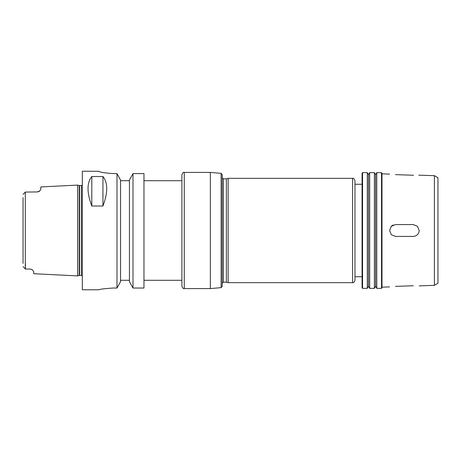 <?xml version="1.0" encoding="UTF-8"?>
<svg xmlns="http://www.w3.org/2000/svg" width="461" height="461" viewBox="0 0 461 461"><rect width="100%" height="100%" fill="white"/><g stroke="black" fill="none" stroke-linecap="round" stroke-linejoin="round"><path stroke-width="0.69" d="M395.509 236.43L391.32 234.695L389.585 230.5L391.32 226.305L395.509 224.57L413.292 224.57L417.482 226.311L419.222 230.5L418.772 232.765L417.493 234.684L415.574 235.969L413.315 236.43L395.509 236.43L413.292 236.43M393.256 225.02A5.93 5.93 0 0 0 391.326 226.299M413.292 224.57L395.509 224.57M413.292 175.249L395.509 174.621L413.292 175.249C420.939 175.168 420.939 175.168 413.292 175.249L413.557 175.255M418.755 175.168L434.395 175.664L434.395 285.336L419.222 285.866M395.509 174.621C387.868 174.016 387.868 174.016 395.509 174.621M413.292 285.751C420.939 285.832 420.939 285.832 413.292 285.751C420.939 285.832 420.939 285.832 413.292 285.751L395.509 286.379C387.868 286.984 387.868 286.984 395.509 286.379L413.292 285.751M184.267 288.586L184.267 172.414L210.349 172.414L210.349 288.586L184.267 288.586C183.599 289.116 182.81 288.327 181.899 286.218L181.899 230.5L181.899 286.218M221.119 287.641L221.119 173.359L222.202 174.535L222.202 286.465L221.119 287.641L210.349 288.586M222.202 283.371L223.389 282.184L223.389 178.816L222.202 177.629L222.202 230.5M223.389 178.816L226.357 178.816L226.357 282.184L228.132 282.656L352.602 282.656C353.454 283.054 354.244 282.259 354.97 280.288L354.97 180.712C354.244 178.741 353.454 177.946 352.602 178.344L352.602 282.656M226.357 178.816L228.132 178.344L228.132 282.656M362.559 172.65L362.081 173.123L362.081 287.877L362.559 288.35L367.296 288.35L367.296 172.65L362.559 172.65L362.559 288.35M367.296 172.65L368.483 174.702L368.483 286.298L367.296 288.35M369.67 230.5L369.67 288.35L374.413 288.35L374.413 172.65L369.67 172.65L369.67 230.5M374.413 172.65L375.594 174.702L375.594 286.298L374.413 288.35M376.781 230.5L376.781 288.35L381.524 288.35L381.524 172.65L376.781 172.65L376.781 230.5M381.524 172.65L381.996 173.123L381.996 287.877L381.524 288.35M434.395 175.664L437.95 177.721L437.95 283.279L434.395 285.336M181.899 180.712L181.899 230.5L181.899 174.782L181.899 180.712L143.965 180.712M133.004 173.601L143.965 173.601L143.965 288.039L133.004 288.039L129.443 281.659L129.443 180.061L133.004 173.601L133.004 288.039M23.05 197.59L23.05 263.41M37.278 191.949L39.75 190.952A3.555 3.555 0 0 1 38.833 191.592L37.278 191.949L25.303 192.07L25.303 268.93L23.05 266.677L25.418 269.051L30.161 269.051L32.109 269.627L30.161 269.051M25.418 263.41L25.418 269.051M38.833 191.592A3.555 3.555 0 0 0 39.75 190.952L40.833 189.304L40.833 186.935L77.581 185.097L77.581 275.903L33.716 273.707L33.716 271.471L32.149 269.656M25.303 192.07L23.05 194.323M32.109 269.627A3.555 3.555 0 0 0 31.653 269.38M91.802 206.027C86.777 192.635 86.777 182.798 91.802 176.517L91.802 206.027L102.947 206.027L102.947 176.517C107.978 182.798 107.978 192.635 102.947 206.027M91.802 176.517L102.947 176.517M113.141 288.039C104.503 288.621 99.76 289.203 98.919 289.773C99.76 289.203 104.503 288.621 113.141 288.039L116.99 288.039L120.552 281.659L120.552 180.061L116.99 173.601L113.141 173.601C104.497 172.967 99.755 172.195 98.919 171.279L82.323 171.227L82.323 289.773L98.919 289.773M98.919 171.279C99.755 172.195 104.497 172.967 113.141 173.601M129.443 180.712L120.552 180.712M116.99 173.601L116.99 288.039M120.552 280.288L129.443 280.288M79.534 185.57L79.171 185.524L79.171 275.476L79.534 275.43L79.534 185.57L81.372 185.57L81.372 275.43L82.323 275.787M221.119 173.359L210.349 172.414M223.389 282.184L226.357 282.184M228.132 178.344L352.602 178.344M354.97 276.733L362.081 276.733M354.97 184.267L362.081 184.267M368.483 286.298L369.67 288.35M368.483 174.702L369.67 172.65M375.594 286.298L376.781 288.35M375.594 174.702L376.781 172.65M389.585 174.102L381.996 173.837M389.585 286.898L381.996 287.163M143.965 280.288L181.899 280.288M184.267 172.414C183.599 171.884 182.81 172.673 181.899 174.782M81.372 185.57L82.323 185.213M79.171 185.524L77.581 185.097M79.171 275.476L77.581 275.903M79.534 275.43L81.372 275.43"/></g></svg>
